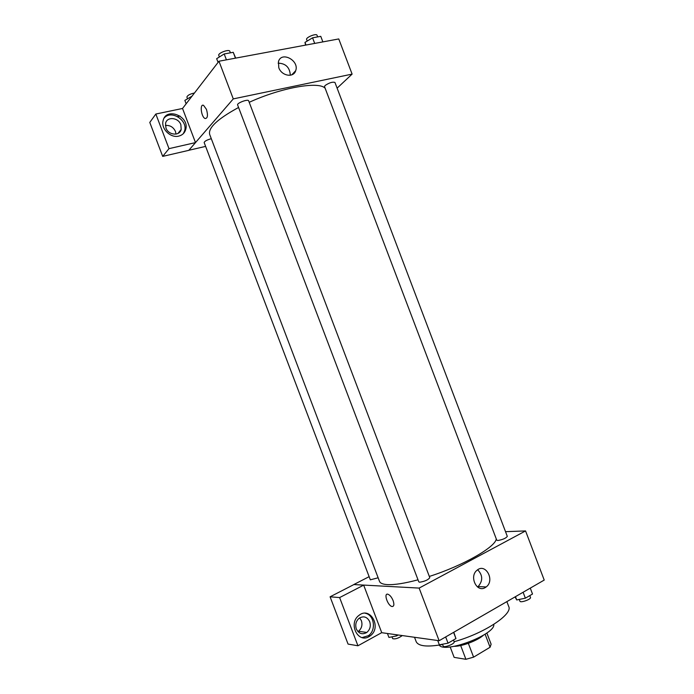 <?xml version="1.0" encoding="UTF-8"?>
<svg xmlns="http://www.w3.org/2000/svg" width="694" height="694" viewBox="0 0 694 694"><rect width="100%" height="100%" fill="white"/><g stroke="black" fill="none" stroke-linecap="round" stroke-linejoin="round"><path stroke-width="1.04" d="M485.106 634.169L490.077 647.25L473.594 657.149L465.908 659.3L454.136 657.374L450.163 646.912M490.077 647.25L491.118 644.206L486.85 632.963M483.397 635.244C477.472 640.623 462.204 646.418 454.206 646.331M468.337 643.329L473.594 657.149M460.677 645.524L465.908 659.3M493.764 624.383C495.889 634.316 444.247 653.939 439.241 645.099M506.872 601.629L508.719 606.504C513.092 614.207 484.117 633.44 454.128 641.716M442.599 644.5C427.2 647.216 418.395 646.27 416.183 641.655L414.526 637.283M505.527 531.673L525.558 530.927L544.217 580.071L439.129 640.718L381.648 632.685M393.116 600.614C394.4 604.621 394.019 606.582 391.963 606.495C387.686 605.715 383.4 592.858 387.885 594.229C389.889 594.984 391.633 597.118 393.116 600.614C394.4 604.621 394.019 606.582 391.963 606.495L391.963 606.495C387.686 605.715 383.409 592.858 387.885 594.22M363.673 585.137L381.726 632.642L357.939 645.776L339.626 597.577L363.673 585.137L353.801 584.548L369.13 576.671M525.558 530.927L419.133 588.087L439.129 640.718M419.133 588.087L353.801 584.548M368.965 636.65C357.774 643.538 348.093 623.281 358.859 615.465C370.249 605.732 382.255 627.749 370.076 635.938L368.965 636.65M362.147 637.578L368.375 635.687C376.573 630.308 374.257 614.598 365.105 613.236M356.326 628.938C355.042 624.695 355.953 621.156 359.05 618.319C363.595 615.639 367.152 616.758 369.72 621.685C371.021 626.031 370.049 629.623 366.796 632.451C362.32 634.941 358.833 633.769 356.326 628.938M359.648 617.894L361.392 620.67C362.667 624.947 361.704 628.478 358.477 631.262L357.965 631.609M339.626 597.577L330.092 596.805L353.819 584.6M357.939 645.776L348.058 644.084L330.092 596.805M485.21 587.601C476.717 592.962 468.918 576.358 477.056 570.234C485.566 562.617 495.247 580.41 486.182 586.951L485.21 587.601M477.533 586.977L478.105 586.577C483.024 580.869 482.885 575.274 477.68 569.765M497.841 540.505C502.777 539.637 505.935 538.258 507.305 536.358L334.95 82.456C332.565 81.684 329.268 82.716 325.07 85.535L324.523 86.629L496.757 540.192L497.841 540.505M211.297 138.705C206.977 139.884 204.6 141.168 204.166 142.565L370.327 579.82L378.143 577.79M419.67 582.223C424.806 581.407 428.181 579.88 429.786 577.651L248.652 100.838C248.183 98.756 236.585 103.085 237.617 104.959L418.803 581.876L419.67 582.223M238.571 107.475C217.664 118.882 208.027 127.852 209.657 134.384L379.497 581.346C380.234 583.264 382.923 584.357 387.564 584.617C394.678 584.938 404.836 583.333 418.022 579.811M429.326 576.436C463.072 565.714 495.898 546.846 496.245 538.848M249.207 102.313C281.434 87.513 318.997 81.033 325.139 88.268M205.624 146.391L188.846 150.277M337.111 88.155L352.11 74.111L233.279 98.895L195.5 142.6L168.998 148.646L155.838 114.024L182.531 108.472L195.474 142.548M176.016 134.098L175.478 131.478C173.344 127.063 169.978 125.067 165.389 125.493M195.5 142.6L188.785 150.346L162.691 156.384L149.783 122.43L155.838 114.024M180.006 116.028L177.499 116.557M180.856 124.72L181.186 129.422C179.798 136.336 168.356 135.295 165.927 127.956L165.562 123.385C166.881 116.306 178.445 117.381 180.856 124.72M183.363 133.612L184.604 130.845C188.048 120.27 171.14 109.539 164.174 118.023M178.74 136.111C170.611 138.314 160.817 128.746 163.09 120.73C165.866 106.703 189.87 116.193 185.714 129.492C184.682 132.988 182.349 135.191 178.74 136.111M168.998 148.646L162.691 156.384M352.11 74.111L338.759 38.942L218.974 61.228L182.531 108.472M278.788 67.708L278.459 61.61C281.391 50.853 299.582 60.56 295.687 70.701C293.675 78.066 281.573 76.002 278.788 67.708M218.974 61.228L233.279 98.895M290.326 75.247C289.788 67.413 285.728 63.388 278.138 63.171M206.456 109.366C208.131 115.395 207.68 118.44 205.094 118.518C201.191 117.147 199.551 103.345 203.568 105.367L206.456 109.366C208.131 115.395 207.68 118.44 205.094 118.518L205.094 118.518C201.191 117.147 199.56 103.345 203.568 105.367M322.866 41.9L320.758 36.331L312.569 37.823L304.978 42.395L305.568 45.119M304.978 42.395L305.985 45.041M312.569 37.823L314.694 43.418M307.208 41.05L306.618 39.489C305.542 37.467 316.49 33.043 317.037 35.273L317.652 36.895M235.7 58.123L233.236 52.31L224.188 53.959L216.667 58.678L218.072 62.391M233.236 52.31L235.457 58.166M224.188 53.959L226.426 59.849M219.382 56.969L218.784 55.381C217.604 53.134 229.211 48.814 229.818 51.269L230.408 52.822M192.012 96.18L184.847 100.387L186.139 103.796M187.519 98.756L186.894 97.117C187.397 95.373 189.922 93.994 194.476 92.987M530.277 588.122L532.515 594.021L525.358 598.185L516.709 599.954L515.061 596.901M515.46 596.667L516.709 599.954M523.111 592.26L525.358 598.185M519.259 599.434L519.919 601.186C520.379 603.19 531.483 599.217 530.485 597.404L529.8 595.599M453.798 632.251L455.949 638.575L448.038 643.173L439.345 644.813L437.723 640.519M453.59 632.373L455.949 638.575M445.669 636.945L448.038 643.173M442.486 644.223L443.171 646.019C443.692 648.231 455.229 643.772 454.145 641.768L453.477 640.007M398.226 635.001L396.638 635.895L388.926 637.422L387.434 633.492M396.187 634.715L396.638 635.895M391.98 636.814L392.674 638.627C395.103 639.391 398.313 638.367 402.286 635.574M370.076 635.938L368.375 635.687M358.477 631.262L366.796 632.451M486.182 586.951L478.105 586.577M177.924 133.474L181.186 129.422M185.714 129.492L184.604 130.845M295.687 70.701L291.749 74.865"/></g></svg>
